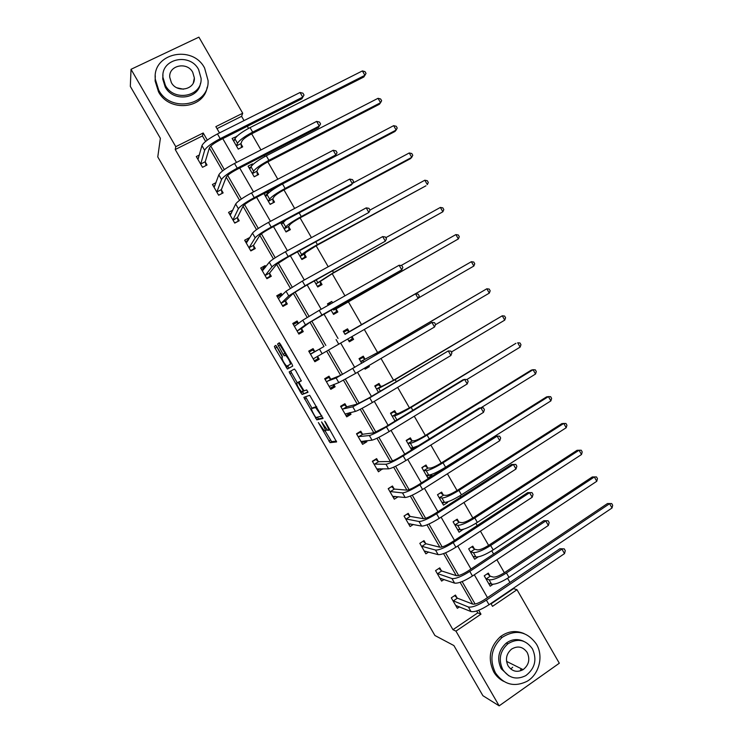 <?xml version="1.0" encoding="UTF-8"?>
<svg xmlns="http://www.w3.org/2000/svg" width="743" height="743" viewBox="0 0 743 743"><rect width="100%" height="100%" fill="white"/><g stroke="black" fill="none" stroke-linecap="round" stroke-linejoin="round"><path stroke-width="1.11" d="M318.357 422.553L330.096 442.642L336.598 441.936L325.648 422.33L324.719 421.197L326.493 424.745C328.304 428.014 328.963 429.872 328.452 430.308L327.57 430.29L321.57 421.913L323.242 425.368C325.025 428.6 325.675 430.42 325.193 430.847L324.338 430.838L318.357 422.553M276.944 346.87L275.718 345.411L274.39 346.405L275.077 348.235L287.365 369.002L292.714 366.095L292.036 364.237L280.483 344.278L279.229 342.792L277.557 344.037L283.129 354.337L284.244 355.804L285.591 355.33C288.488 358.553 290.104 361.525 290.439 364.256L286.696 366.169C283.882 363.039 282.294 360.123 281.922 357.42L282.47 357.067L281.783 355.228L276.944 346.87M491.077 603.855L513.534 588.642L516.998 589.71L559.312 663.22L499.157 705.85L482.904 695.699L453.889 645.556L434.906 635.497L157.776 156.922L160.377 138.319L130.322 86.383L131.028 69.303L198.91 37.15L242.71 113.233L215.86 126.644L219.482 132.923M499.157 705.85L455.951 631.141L480.962 614.173L478.706 610.254M205.607 141.43L202.421 135.923L175.237 149.519L452.961 629.692L455.951 631.141M175.237 149.519L175.775 146.677L131.028 69.303M303.868 397.329L316.815 419.851L323.029 418.495L309.71 395.295L303.868 397.329M300.961 392.954L289.148 371.89L294.423 369.048L295.705 370.571L301.305 380.936L299.039 381.967L299.698 383.769L304.073 390.846L306.701 389.936L307.983 392.276L302.215 394.468L300.961 392.954L302.373 391.598M452.961 629.692L477.768 612.873L476.672 610.978M454.632 595.607L457.4 598.18L472.706 604.096L460.131 582.317M438.881 568.432L441.686 570.977L456.304 575.676L443.552 553.609M423.101 541.21L425.943 543.727L439.875 547.21L426.956 524.846M404.043 516.06L407.322 513.98L410.173 516.431L423.408 518.698L410.322 496.036M406.904 490.129L393.651 467.171M372.559 461.561L375.865 459.527L378.549 461.691L390.391 461.505L376.961 438.249M356.77 434.246L360.095 432.231L362.705 434.256L373.84 432.835L360.234 409.282M340.953 406.885L344.297 404.889L346.823 406.765L357.253 404.108L343.48 380.258M340.638 375.336L326.688 351.179M309.246 352.006L312.627 350.064L314.986 351.653L324.004 346.507L309.998 322.267L401.768 269.83L321.942 315.032L305.447 324.84L297.209 330.932L301.584 328.452L309.998 322.258M307.175 317.382L293.299 293.336L304.184 286.612L385.329 241.178L305.067 285.776L288.721 295.881L281.198 303.228L285.6 300.776L293.309 293.336M290.327 288.191L276.572 264.369L287.355 257.431L368.862 212.47L288.154 256.456C279.535 261.257 274.139 264.731 271.966 266.876L265.167 275.477L269.588 273.062L276.572 264.359M273.443 258.945L259.818 235.336C261.202 233.729 264.759 231.361 270.489 228.203L351.29 184.988L352.368 183.707L271.214 227.089C262.567 231.853 257.217 235.429 255.183 237.816L249.1 247.679L253.549 245.301L259.818 235.336M256.53 229.643L243.026 206.257M239.58 200.294L226.206 177.122C227.404 175.199 230.897 172.682 236.673 169.58L318.366 127.582L319.295 126.031L237.24 168.187C228.528 172.878 223.29 176.658 221.525 179.527L216.891 191.945L221.386 189.623L226.216 177.122M222.612 170.89L209.359 147.941C210.464 145.851 213.919 143.269 219.714 140.186L301.853 98.8L302.717 97.119L220.207 138.662C211.458 143.306 206.275 147.188 204.65 150.309L200.749 163.999L205.254 161.714L209.359 147.931M457.084 597.892L455.45 595.059L451.298 597.836L457.344 608.294L459.499 606.845M441.379 570.698L439.745 567.866L435.565 570.615L441.621 581.091L444.054 579.484M425.646 543.467L424.002 540.625L419.814 543.337L425.878 553.832L428.655 552.021M409.885 516.181L408.241 513.339L404.025 516.023L410.099 526.536L413.349 524.456M394.096 488.848L392.453 486.006L388.208 488.653L394.292 499.185L398.192 496.733M378.28 461.468L376.627 458.617L372.364 461.245L378.466 471.786L382.496 468.777M362.435 434.042L360.782 431.191L356.501 433.782L362.603 444.351L366.884 441.741L366.29 440.72M346.563 406.57L344.91 403.709L340.6 406.272L346.721 416.86L351.021 414.288L350.055 412.616M330.663 379.051L329.01 376.19L324.682 378.716L330.811 389.323L335.13 386.778L333.793 384.456M314.744 351.485L313.082 348.616L308.726 351.114L314.865 361.739L319.211 359.231L317.558 356.361M298.556 323.465L297.126 320.995L292.751 323.465L298.9 334.109L303.265 331.629L301.612 328.75M282.201 295.147L281.142 293.327L276.749 295.77L282.907 306.422L287.3 303.98L285.628 301.101M265.808 266.783L265.13 265.613L260.709 268.019L266.886 278.699L271.297 276.275L269.625 273.396M249.397 238.373L249.1 237.853L244.651 240.221L250.828 250.92L255.267 248.534L253.595 245.645M232.847 210.13L228.556 212.387L234.751 223.095L239.209 220.745L237.537 217.848M216.037 182.639L212.442 184.496L218.646 195.223L223.132 192.901L221.451 190.004M199.393 154.99L196.301 156.55L202.514 167.305L207.018 165.011L205.337 162.104M509.958 582.447L507.571 578.295M504.376 572.742L496.891 559.739M493.603 554.037L491.755 550.823M488.625 545.39L480.424 531.143M477.21 525.561L475.91 523.295M472.845 517.982L463.929 502.491M460.79 497.048L460.038 495.73M457.038 490.529L447.407 473.793M441.212 463.038L430.847 445.038M425.349 435.491L414.269 416.238M409.467 407.898L397.654 387.372M393.549 380.249L381.01 358.47M377.611 352.563L364.33 329.502M361.637 324.821L348.207 301.5M344.947 295.835L332.186 273.665M328.211 266.765L316.137 245.794M311.438 237.63L300.061 217.875M294.637 208.449L283.956 189.902M277.808 179.221L267.824 161.881M264.787 156.597L264.127 155.463M260.942 149.928L251.663 133.805M248.543 128.39L247.326 126.273M244.048 120.589L241.596 116.317L217.002 128.623M489.925 575.918L488.309 573.113L484.232 575.834L490.213 586.199L493.046 584.295M474.387 548.966L472.771 546.151L468.675 548.845L474.666 559.228L478.204 556.888M458.83 521.967L457.214 519.153L453.091 521.809L459.09 532.22L463.093 529.36M443.246 494.922L441.621 492.098L437.488 494.736L443.487 505.156L447.62 502.509L447.286 501.934M427.634 467.83L426.008 465.007L421.848 467.607L427.866 478.046L432.017 475.436L431.451 474.452M411.993 440.692L410.368 437.859L406.189 440.441L411.641 449.896M396.335 413.507L394.7 410.675L390.493 413.219L395.044 421.105M380.639 386.276L379.004 383.444L374.778 385.951L378.41 392.248M364.525 368.156L365.101 369.15L369.336 366.661L368.76 365.667M364.924 358.999L363.29 356.157L359.036 358.646L361.757 363.355M347.752 339.068L349.34 341.817L353.603 339.347L352.024 336.607M349.182 331.675L347.538 328.833L343.266 331.285L345.068 334.396M331.025 310.045L333.551 314.428L337.833 311.995L336.198 309.144M332.558 302.828L331.768 301.463L327.468 303.878L328.267 305.252M314.28 280.993L317.735 286.993L322.044 284.588L320.4 281.736M297.506 251.896L301.899 259.511L306.227 257.143L304.574 254.282M280.696 222.742L286.027 231.983L290.383 229.643L288.73 226.782M269.022 192.567L268.399 191.49L264.016 193.793L270.136 204.409L274.511 202.096L272.857 199.226M252.871 164.556L252.49 163.878L248.078 166.144L254.208 176.788L258.61 174.503L256.948 171.633M236.701 136.489L232.122 138.458L238.262 149.111L242.682 146.863L241.02 143.984M241.596 116.317L242.71 113.233M490.872 603.492L492.507 606.334L516.998 589.71M222.779 138.644L236.506 162.438M239.72 168.011L253.502 191.917M256.623 197.332L270.471 221.33M273.498 226.587L287.402 250.688M290.346 255.796L304.305 280M307.165 284.95L321.18 309.255M323.948 314.057L338.019 338.455M340.712 343.136L354.745 367.46M357.522 372.271L371.444 396.409M374.296 401.359L388.106 425.312M391.041 430.392L404.749 454.159M407.758 459.378L421.355 482.959M424.439 488.3L437.933 511.704M441.091 517.184L454.484 540.393M457.716 546.003L470.997 569.036M474.313 574.776L487.482 597.623M207.316 140.102L203.201 132.978L175.775 146.677M475.111 604.04L462.137 581.565M458.645 575.519L445.549 552.82M442.15 546.941L428.925 524.019M425.628 518.308L412.272 495.172M409.077 489.628L395.582 466.26M392.49 460.901L378.874 437.311M375.874 432.11L362.129 408.297M359.231 403.282L345.356 379.236M342.551 374.388L328.545 350.129M325.852 345.449L311.8 321.106M309.014 316.277L295.036 292.073M292.138 287.049L278.244 262.976M275.235 257.765L261.425 233.841M258.304 228.426L244.568 204.641M241.336 199.04L227.683 175.394M224.34 169.599L210.771 146.092M477.768 612.873L480.962 614.173M202.421 135.923L203.201 132.978M463.195 529.545L462.731 529.453M447.62 502.509L445.819 502.314M432.017 475.436L428.711 475.334M382.719 469.158L379.534 469.121M413.981 448.447L412.839 448.512M366.884 441.741L363.355 442.085M351.021 414.288L346.767 415.216M335.13 386.778L330.329 388.496M369.336 366.661L364.702 368.463M313.082 348.616L308.763 351.17M319.211 359.231L314.763 361.544M353.603 339.347L349.247 341.65M347.538 328.833L343.294 331.332M297.126 320.995L293.151 324.152M331.768 301.463L327.802 304.454M281.142 293.327L277.91 296.68M265.13 265.613L262.92 268.557M249.1 237.853L247.438 240.658M268.399 191.49L266.737 194.443M252.49 163.878L251.561 165.912M236.543 136.22L236.293 136.907M325.313 430.773L326.957 429.788M325.109 430.866L331.629 441.621L336.468 441.128M317.205 417.213L318.561 418.903L322.973 417.891M305.512 396.743L312.051 408.306M315.069 416.414L315.961 417.51L321.292 416.229L320.846 414.993L315.626 407.582L311.698 408.52C311.261 409.021 311.921 410.86 313.695 414.046L315.069 416.414M313.267 407.591L316.555 406.607M297.237 382.719L291.451 372.726L289.807 373.673M290.754 371.017L291.451 372.726M301.342 380.704L299.039 381.967M307.964 391.942L302.215 394.468M296.754 383.007C297.07 385.636 298.667 388.543 301.537 391.728L303.135 391.292L302.485 389.518L298.129 382.459L296.754 383.007L299.67 381.465L298.008 382.441M302.605 391.998L303.859 393.511M290.439 364.256L287.021 366.234M279.489 342.904L279.944 344.956L285.934 354.838L284.244 355.804M287.532 365.937L289.138 368.073L292.751 366.048M276.015 345.569L282.414 357.104M488.968 584.054L489.702 583.561M487.352 573.745L490.25 576.196L493.176 577.051C495.683 577.311 499.537 575.797 504.738 572.5L607.486 503.54L611.703 503.578L612.678 505.286L612.037 507.98L508.992 577.376C501.144 582.336 495.349 584.602 491.578 584.156L488.597 583.394M612.037 507.98L609.594 503.698L506.457 572.974C498.609 577.933 492.813 580.209 489.07 579.8L485.848 578.639M611.703 503.578L607.486 503.54M490.25 576.196L486.182 578.918M456.722 605.712L456.091 606.13M455.71 605.471L471.025 611.563L468.396 607.003L452.933 600.669M472.706 604.096C475.223 604.514 479.216 602.991 484.677 599.517L559.916 548.724L564.253 548.882L565.284 550.684L564.513 553.609L489.043 604.737C480.805 609.975 474.796 612.251 471.025 611.563M564.513 553.609L561.922 549.105L486.386 600.13C478.139 605.369 472.139 607.663 468.396 607.003M564.253 548.882L559.916 548.724M457.4 598.18L453.249 600.966M495.386 672.796C503.652 684.554 514.147 687.424 526.88 681.405C539.158 674.588 543.802 656.236 536.437 644.125C527.066 631.244 515.623 629.005 502.101 637.42C491.383 647.524 489.145 659.32 495.386 672.796M524.056 633.575C515.818 630.12 507.933 631.151 500.401 636.667C489.73 646.726 487.492 658.465 493.714 671.886C496.175 676.074 499.482 679.223 503.633 681.331M508.788 675.777L501.2 668.737C496.658 658.874 498.358 650.32 506.308 643.057C511.853 639.156 517.602 638.543 523.546 641.237M502.779 669.564C508.853 678.183 516.543 680.198 525.83 675.61C534.997 668.496 537.198 659.57 532.434 648.834C525.784 639.639 517.602 637.949 507.906 643.782C499.928 651.072 498.219 659.663 502.779 669.564M527.205 652.493C522.979 646.633 517.76 645.509 511.555 649.113C506.28 653.803 505.129 659.375 508.082 665.858C512.066 671.477 517.082 672.74 523.118 669.647C528.886 665.031 530.242 659.31 527.205 652.493M510.757 669.006L512.698 667.223M520.546 669.768L521.707 668.941M176.927 87.804L183.391 89.197M158.723 90.172C170.769 113.307 209.628 105.376 208.068 80.541L204.604 68.031C192.53 44.366 152.139 53.19 155.306 79.25L158.723 90.172M155.296 75.851L155.129 80.987L158.528 91.853C169.33 112.574 203.926 108.961 207.176 87.172M200.489 83.179C198.557 99.293 173.11 102.228 165.215 87.042L162.745 79.018L162.958 74.969M165.429 85.464C174.141 102.246 202.384 96.432 201.093 78.359L198.585 69.471C189.864 52.419 160.822 58.688 162.949 77.411L165.429 85.464M192.734 72.294C187.115 61.335 168.494 65.328 169.757 77.309L171.364 82.603C176.983 93.442 195.27 89.652 194.35 77.931L192.734 72.294M473.505 557.222L474.452 556.591M471.768 546.811L474.712 549.226L477.517 549.876C479.941 549.996 483.767 548.418 488.987 545.148L592.292 476.95L596.48 476.922L597.456 478.631L596.787 481.278L493.176 549.904C485.309 554.835 479.551 557.185 475.901 556.953L473.04 556.423M596.787 481.278L594.335 476.997L490.64 545.501C482.764 550.424 477.015 552.792 473.393 552.597L470.3 551.659M596.48 476.922L592.292 476.95M474.712 549.226L470.616 551.919M458.013 530.335L459.248 529.536M456.156 519.831L459.146 522.208L461.83 522.654C464.18 522.626 467.979 520.992 473.217 517.75L577.079 450.304L579.057 450.239L474.796 517.973C466.892 522.877 461.189 525.329 457.688 525.338L454.716 524.632M457.465 529.406L460.205 529.713L457.688 525.338M581.509 454.53L579.057 450.239L581.23 450.221L582.206 451.939L581.509 454.53L477.34 522.394C469.437 527.289 463.725 529.731 460.205 529.713M459.146 522.208L455.032 524.883M441.268 578.518L440.45 579.057M439.986 578.258L454.595 583.116L451.967 578.556L437.209 573.447M456.304 575.676C458.737 575.946 462.694 574.348 468.174 570.903L543.839 520.694L548.139 520.778L549.17 522.58L548.362 525.459L472.474 576.001C464.199 581.202 458.236 583.58 454.595 583.116M548.362 525.459L545.771 520.945L469.808 571.395C461.533 576.587 455.58 578.973 451.967 578.556M548.139 520.778L543.839 520.694M441.686 570.977L437.516 573.726M425.841 551.25L424.782 551.938M424.234 551L438.147 554.631L435.5 550.061L421.448 546.179M439.875 547.21C442.215 547.322 446.134 545.668 451.642 542.241L527.725 492.609L531.988 492.628L533.028 494.429L532.192 497.253L455.868 547.22C447.565 552.383 441.658 554.854 438.147 554.631M532.192 497.253L529.601 492.73L453.202 542.594C444.89 547.758 438.992 550.247 435.5 550.061M531.988 492.628L527.725 492.609M425.943 543.727L421.745 546.449M442.484 503.41L444.11 502.379M437.506 494.773L440.553 492.841L443.552 495.154L446.116 495.386C448.391 495.219 452.153 493.519 457.409 490.296L561.829 423.621L563.751 423.445L458.933 490.408C450.992 495.265 445.336 497.81 441.946 498.042L439.113 497.55M441.871 502.333L444.472 502.417L441.946 498.042M566.203 427.736L563.751 423.445L565.952 423.473L566.937 425.191L566.203 427.736L461.477 494.829C453.546 499.695 447.88 502.231 444.472 502.417M443.552 495.154L439.41 497.791M426.937 476.439L429.138 475.056M421.95 467.793L425.015 465.87L427.931 468.053L430.373 468.062C432.565 467.756 436.308 466 441.583 462.805L546.56 396.892L548.418 396.604L443.032 462.787C435.064 467.616 429.454 470.254 426.185 470.69L423.473 470.43M426.241 475.223L428.72 475.083L426.185 470.69M550.879 400.904L548.418 396.604L550.656 396.688L551.631 398.406L550.879 400.904L445.577 467.217C437.618 472.056 431.999 474.675 428.72 475.083M427.931 468.053L423.77 470.653M411.371 449.422L414.464 447.332M406.375 440.757L409.449 438.862L412.291 440.896L414.613 440.701C416.721 440.255 420.427 438.435 425.72 435.259L531.273 370.125L533.056 369.708L427.104 435.119C419.117 439.921 413.545 442.642 410.396 443.302L407.814 443.265M408.622 438.937L409.449 438.862M410.582 448.066L412.932 447.695L410.396 443.302M535.527 374.026L533.056 369.708L535.332 369.847L536.307 371.574L535.527 374.026L480.953 407.805M418.346 445.744L412.932 447.695M412.291 440.896L408.102 443.478M410.47 523.889L409.087 524.781M408.455 523.694L421.662 526.09L419.015 521.512L405.669 518.865M423.408 518.698C425.665 518.651 429.556 516.924 435.082 513.534L511.593 464.477L515.818 464.421L516.859 466.232L515.986 469.009L439.234 518.373C430.894 523.509 425.042 526.081 421.662 526.09M515.986 469.009L513.394 464.477L436.559 513.747C428.228 518.874 422.377 521.465 419.015 521.512M515.818 464.421L511.593 464.477M410.173 516.431L405.957 519.116M391.255 486.749L388.31 488.838M395.202 496.408L393.363 497.569M392.648 496.333L405.149 497.494L402.502 492.906L389.852 491.504M391.607 486.776L394.375 489.08L406.913 490.129C409.077 489.925 412.941 488.142 418.485 484.761L495.432 436.299L497.151 436.16L419.897 484.854C411.52 489.943 405.724 492.628 402.502 492.906M499.76 440.701L497.151 436.16L499.621 436.169L500.661 437.989L499.76 440.701L422.572 489.488C414.204 494.578 408.399 497.253 405.149 497.494M394.375 489.08L390.14 491.745M375.865 459.527L375.122 459.546M380.128 468.749L377.611 470.31M376.812 468.935L388.608 468.842L385.951 464.254L374.017 464.096M390.391 461.505C392.471 461.152 396.298 459.295 401.861 455.942L479.235 408.065L480.888 407.805L403.198 455.905C394.793 460.957 389.044 463.734 385.951 464.254M483.498 412.356L480.888 407.805L483.396 407.87L484.436 409.69L483.498 412.356L405.873 460.539C397.477 465.601 391.719 468.369 388.608 468.842M378.549 461.691L374.286 464.319M390.762 413.684L393.855 411.808L396.613 413.702L398.815 413.294L409.839 407.666L515.948 343.303L411.148 407.405C403.133 412.17 397.607 414.993 394.589 415.857L392.128 416.052M392.341 412.105L393.855 411.808M394.904 420.863L396.168 420.417M520.146 347.092L517.676 342.774L519.979 342.969L520.964 344.687L520.146 347.092L466.873 379.506M396.613 413.702L392.406 416.247M360.095 432.231L358.758 432.417M365.157 440.831L361.832 443.004M360.959 441.491L372.029 440.153L369.373 435.547L358.154 436.643M373.84 432.835L385.208 427.076L463.019 379.784L464.598 379.394L386.462 426.9C378.029 431.915 372.336 434.794 369.373 435.547M467.208 383.945L464.598 379.394L467.133 379.515L468.174 381.335L467.208 383.945L389.146 431.544C380.722 436.568 375.011 439.438 372.029 440.153M362.705 434.256L358.414 436.847M375.131 386.555L378.233 384.707L380.918 386.453L382.998 385.831L393.929 380.026L502.268 315.794L395.165 379.645L378.744 388.375L376.422 388.793M375.419 385.571L378.233 384.707M504.738 320.122L502.268 315.794L504.599 316.044L505.584 317.772L504.738 320.122L451.373 352.033M380.918 386.453L376.692 388.97M344.297 404.889L341.826 405.548M349.368 412.774L349.368 413.656L346.024 415.653M345.068 414L355.433 411.399L352.767 406.792L342.263 409.142M357.253 404.108L368.528 398.155L448.27 350.928L369.708 397.839L352.767 406.792M450.89 355.498L448.27 350.928L450.843 351.114L451.893 352.934L450.89 355.498L372.392 402.502C363.931 407.489 358.275 410.452 355.433 411.399M346.823 406.765L342.514 409.328M359.463 359.389L362.593 357.559L365.184 359.166L377.983 352.34L486.832 288.776L379.153 351.838L360.68 361.488M359.25 359.018L362.593 357.559M489.303 293.104L486.832 288.776L489.191 289.064L490.185 290.801L489.303 293.104L435.482 324.719M365.184 359.166L360.94 361.655M324.849 379.004L328.471 377.5L325.118 379.469M333.496 384.568L333.551 386.286L330.198 388.264M329.149 386.453L338.799 382.599L336.133 377.983L326.335 381.586M328.471 377.5L330.914 379.227L340.647 375.336L431.924 322.416L336.133 377.983M434.544 326.994L431.924 322.416L434.534 322.666L435.574 324.487L434.544 326.994L355.609 373.395L338.799 382.599M330.914 379.227L326.586 381.763M348.811 340.898L351.941 339.087L351.959 336.644M343.777 332.167L346.916 330.366L349.433 331.824L471.368 261.703L344.91 334.136M473.848 266.04L471.368 261.703L473.765 262.047L474.749 263.784L473.848 266.04L418.328 298.073M349.433 331.824L345.161 334.285M317.549 356.222L317.707 358.869L314.335 360.819M313.212 358.869L322.137 353.742L319.462 349.117L310.388 353.993M324.004 346.507L319.462 349.117M418.17 298.435L415.541 293.856L418.188 294.163L419.238 295.983L418.17 298.435L322.137 353.742M314.986 351.653L310.63 354.151M333.273 313.936L336.254 311.865L333.105 313.648M328.062 304.909L331.638 303.348M336.189 308.837L458.366 238.93L333.607 310.054L336.189 308.837L336.254 311.865M455.877 234.584L458.31 234.983L459.295 236.72L458.366 238.93L455.877 234.584L401.136 265.511M298.37 323.604L296.745 322.583L293.355 324.505M298.658 333.681L301.844 331.397L298.445 333.319M399.13 265.242L401.814 265.604L402.864 267.434L401.768 269.83L399.13 265.242L319.239 310.351L302.763 320.205L294.414 326.344M301.584 328.452L301.844 331.397M317.939 286.882L320.539 284.588L317.372 286.361M320.382 281.411L332.567 273.452L442.856 211.783L333.542 272.597L316.072 283.817L320.382 281.411L320.539 284.588M440.367 207.427L442.828 207.873L443.812 209.619L442.856 211.783L440.367 207.427L385.803 237.686M281.764 295.593L280.845 295.055L277.427 296.949M283.761 305.949L285.944 303.887L282.535 305.782M382.691 236.58L385.413 236.998L386.462 238.837L385.329 241.178L382.691 236.58L302.355 281.077L286.036 291.237L278.411 298.649M285.6 300.776L285.944 303.887M303.608 258.573L304.797 257.273L301.612 259.019M304.556 253.939L306.042 252.276L316.527 245.58L425.971 185.787L317.419 244.605C309.237 249.165 303.989 252.518 301.677 254.663L300.218 256.307L304.556 253.939L304.797 257.273M424.82 180.215L427.318 180.725L428.312 182.462L427.318 184.58L424.82 180.215L369.977 210.083M265.177 267.619L261.48 269.347M269.04 277.51L270.015 276.322L266.588 278.198M366.225 207.864L368.974 208.337L370.033 210.176L368.862 212.47L366.225 207.864L285.442 251.756C276.823 256.549 271.427 260.041 269.282 262.223L262.381 270.907M269.588 273.062L270.015 276.322M288.451 230.674L289.027 229.903L285.823 231.63M280.761 222.844L284.272 221.247M288.693 226.42L290.067 224.544C291.544 222.956 294.999 220.662 300.451 217.662L410.47 158.658L411.752 157.33L301.277 216.557C293.058 221.089 287.857 224.535 285.674 226.894L284.337 228.76L288.693 226.42L289.027 229.903M285.851 219.984L281.569 224.256M409.254 152.965L411.78 153.522L412.774 155.268L411.752 157.33L409.254 152.965L352.637 183.224M248.329 240.184L245.496 241.698M253.614 249.425L254.069 248.71L250.623 250.567M349.73 179.091L352.516 179.63L353.575 181.478L352.368 183.707L349.73 179.091L268.502 222.38C259.846 227.135 254.505 230.729 252.49 233.153L246.323 243.119M253.549 245.301L254.069 248.71M272.978 202.904L270.006 204.195M264.935 195.39L267.48 194.062M272.811 198.855L274.056 196.756C275.449 195.028 278.876 192.669 284.346 189.688L394.951 131.483L396.158 130.034L285.108 188.462C276.86 192.957 271.706 196.496 269.644 199.078L268.437 201.167L272.811 198.855L273.229 202.495M393.66 125.66L396.223 126.273L397.217 128.019L396.158 130.034L393.66 125.66L282.507 183.948C274.26 188.443 269.115 192 267.071 194.62L265.669 196.663M231.565 212.916L229.494 214.003M237.899 221.433L234.63 222.881M233.079 220.197L237.481 217.485L243.026 206.248C244.317 204.492 247.837 202.05 253.595 198.92L334.842 156.309L335.845 154.897L254.245 197.666C245.561 202.393 240.268 206.071 238.373 208.699L233.014 219.835M333.198 150.272L336.022 150.875L337.081 152.714L335.845 154.897L333.198 150.272L251.524 192.948C242.831 197.666 237.546 201.362 235.67 204.028L230.237 215.284M237.481 217.485L238.094 221.052M257.338 175.162L254.171 176.713M249.081 167.899L250.911 166.952M256.902 171.243L258.025 168.921C259.335 167.045 262.725 164.63 268.214 161.677L379.404 104.261L380.546 102.701L268.901 160.312C260.626 164.779 255.518 168.41 253.586 171.215L252.499 173.518L256.902 171.243L257.403 175.042M378.038 98.308L380.63 98.977L381.633 100.732L380.546 102.701L378.038 98.308L266.3 155.798C258.025 160.256 252.926 163.906 251.013 166.748L249.741 169.023M215.033 185.444L213.464 186.252M222.036 193.468L218.6 195.149M316.639 121.406L319.499 122.066L320.567 123.914L319.295 126.031L316.639 121.406L234.519 163.46C225.798 168.141 220.56 171.939 218.823 174.846L214.123 187.394M221.386 189.623L222.083 193.347M233.209 140.353L234.621 139.638M240.964 143.585L241.958 141.04C243.184 139.015 246.546 136.545 252.053 133.61L363.829 77.003L364.906 75.312L252.666 132.124C244.363 136.545 239.311 140.278 237.5 143.306L236.534 145.832L240.964 143.585L241.54 147.448M362.398 70.919L365.017 71.644L366.02 73.399L364.906 75.312L362.398 70.919L250.066 127.601C241.754 132.022 236.711 135.765 234.918 138.83L233.785 141.346M198.613 157.85L197.397 158.463M300.051 92.485L302.949 93.2L304.017 95.048L302.717 97.119L300.051 92.485L217.476 133.926C208.727 138.569 203.545 142.461 201.947 145.619L197.982 159.457M205.254 161.714L206.034 165.513M304.017 95.048L301.853 98.8M329.799 429.5L328.582 430.234M331.731 441.658L330.096 442.642M330.431 440.07L328.805 441.045M318.561 418.903L316.927 419.879M317.289 417.352L315.654 418.328M306.153 398.118L304.509 399.075M321.905 415.857L321.31 416.21M316.602 406.69L315.246 407.489M313.351 407.545L311.698 408.52M303.998 390.79L303.135 391.292M286.445 354.578L285.238 355.275M284.82 353.38L283.129 354.337M279.944 344.956L278.254 345.913M279.247 343.08L277.557 344.037M289.138 368.073L287.485 369.02M287.903 366.596L286.259 367.544M276.74 347.297L275.077 348.235M275.959 345.514L274.39 346.405M491.578 584.156L489.07 579.8M508.992 577.376L506.457 572.974M489.043 604.737L486.386 600.13M475.901 556.953L473.393 552.597M493.176 549.904L490.64 545.501M477.34 522.394L474.796 517.973M472.474 576.001L469.808 571.395M455.868 547.22L453.202 542.594M461.477 494.829L458.933 490.408M445.577 467.217L443.032 462.787M429.315 438.964L427.104 435.119M439.234 518.373L436.559 513.747M422.572 489.488L419.897 484.854M405.873 460.539L403.198 455.905M396.938 419.944L394.589 415.857M412.811 410.303L411.148 407.405M389.146 431.544L386.462 426.9M380.323 391.115L378.744 388.375M396.279 381.586L395.165 379.645M372.392 402.502L369.708 397.839M363.671 362.231L362.872 360.838M379.719 352.823L379.153 351.838M355.609 373.395L352.916 368.732M338.789 344.241L336.096 339.57M333.607 310.054L332.966 308.949M349.628 300.543L349.182 299.763M305.447 324.84L302.763 320.205M321.942 315.032L319.239 310.351M317.651 282.377L316.23 279.916M333.542 272.597L332.539 270.851M288.721 295.881L286.036 291.237M305.067 285.776L302.355 281.077M301.677 254.663L299.466 250.828M317.419 244.605L315.859 241.884M271.966 266.876L269.282 262.223M288.154 256.456L285.442 251.756M285.674 226.894L283.111 222.445M301.277 216.557L299.16 212.869M255.183 237.816L252.49 233.153M271.214 227.089L268.502 222.38M269.644 199.078L267.071 194.62M285.108 188.462L282.507 183.948M238.373 208.699L235.67 204.028M254.245 197.666L251.524 192.948M253.586 171.215L251.013 166.748M268.901 160.312L266.3 155.798M221.525 179.527L218.823 174.846M237.24 168.187L234.519 163.46M237.5 143.306L234.918 138.83M252.666 132.124L250.066 127.601M204.65 150.309L201.947 145.619M220.207 138.662L217.476 133.926M331.629 441.621L329.994 442.605M318.45 418.876L316.815 419.851M316.741 406.932L315.626 407.582M299.791 381.493L298.129 382.459M303.748 393.484L302.104 394.44M286.566 354.773L285.591 355.33M289.018 368.045L287.365 369.002M506.55 661.381L523.118 669.647M506.308 643.057L507.906 643.782M502.101 637.42L500.401 636.667M193.347 82.798L194.35 77.931M162.745 79.018L162.949 77.411M155.306 79.25L155.129 80.987"/></g></svg>
